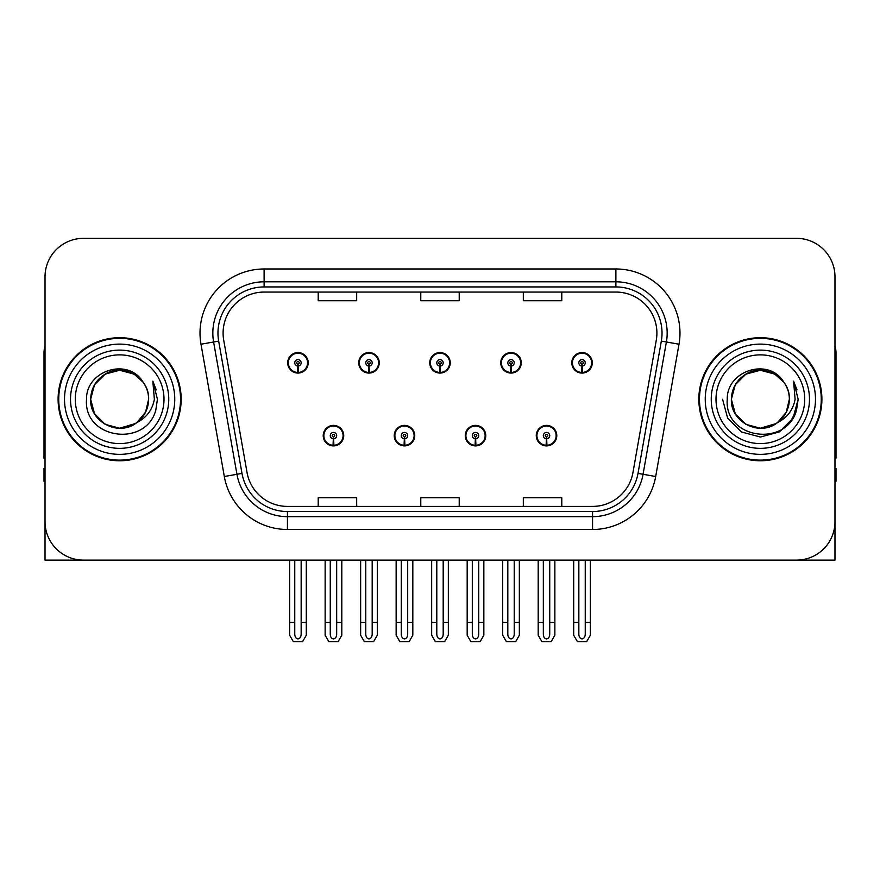 <?xml version="1.0" encoding="UTF-8"?>
<svg xmlns="http://www.w3.org/2000/svg" width="880" height="880" viewBox="0 0 880 880"><rect width="100%" height="100%" fill="white"/><g stroke="black" fill="none" stroke-linecap="round" stroke-linejoin="round"><path stroke-width="1.32" d="M323.213 435.644A10.252 10.252 0 0 0 333.465 445.896A10.252 10.252 0 0 0 343.728 435.644A10.252 10.252 0 0 0 333.465 425.381A10.252 10.252 0 0 0 323.213 435.644M394.229 435.644A10.252 10.252 0 0 0 404.492 445.896A10.252 10.252 0 0 0 414.744 435.644A10.252 10.252 0 0 0 404.492 425.381A10.252 10.252 0 0 0 394.229 435.644M465.256 435.644A10.252 10.252 0 0 0 475.508 445.896A10.252 10.252 0 0 0 485.771 435.644A10.252 10.252 0 0 0 475.508 425.381A10.252 10.252 0 0 0 465.256 435.644M500.764 362.824A10.252 10.252 0 0 0 511.016 373.076A10.252 10.252 0 0 0 521.279 362.824A10.252 10.252 0 0 0 511.016 352.572A10.252 10.252 0 0 0 500.764 362.824M429.748 362.824A10.252 10.252 0 0 0 440 373.076A10.252 10.252 0 0 0 450.252 362.824A10.252 10.252 0 0 0 440 352.572A10.252 10.252 0 0 0 429.748 362.824M358.721 362.824A10.252 10.252 0 0 0 368.984 373.076A10.252 10.252 0 0 0 379.236 362.824A10.252 10.252 0 0 0 368.984 352.572A10.252 10.252 0 0 0 358.721 362.824M287.705 362.824A10.252 10.252 0 0 0 297.957 373.076A10.252 10.252 0 0 0 308.209 362.824A10.252 10.252 0 0 0 297.957 352.572A10.252 10.252 0 0 0 287.705 362.824M536.272 435.644A10.252 10.252 0 0 0 546.535 445.896A10.252 10.252 0 0 0 556.787 435.644A10.252 10.252 0 0 0 546.535 425.381A10.252 10.252 0 0 0 536.272 435.644M571.791 362.824A10.252 10.252 0 0 0 582.043 373.076A10.252 10.252 0 0 0 592.295 362.824A10.252 10.252 0 0 0 582.043 352.572A10.252 10.252 0 0 0 571.791 362.824M45.023 276.804L45.023 560.12L834.977 560.12L834.977 276.804A38.456 38.456 0 0 0 796.51 238.348L83.49 238.348A38.456 38.456 0 0 0 45.023 276.804L45.023 521.664A38.456 38.456 0 0 0 83.49 560.12L796.51 560.12A38.456 38.456 0 0 0 834.977 521.664L834.977 276.804M58.102 399.234A61.534 61.534 0 0 0 119.636 460.768A61.534 61.534 0 0 0 181.17 399.234A61.534 61.534 0 0 0 119.636 337.7A61.534 61.534 0 0 0 58.102 399.234M698.83 399.234A61.534 61.534 0 0 0 760.364 460.768A61.534 61.534 0 0 0 821.898 399.234A61.534 61.534 0 0 0 760.364 337.7A61.534 61.534 0 0 0 698.83 399.234M223.091 333.08A41.019 41.019 0 0 1 264.11 292.061L615.89 292.061A41.019 41.019 0 0 1 656.282 340.208L632.962 472.505A41.019 41.019 0 0 1 592.559 506.407L287.441 506.407A41.019 41.019 0 0 1 247.038 472.505L223.718 340.208A41.019 41.019 0 0 1 223.091 333.08M217.965 333.08A46.156 46.156 0 0 0 218.669 341.099L241.989 473.396A46.156 46.156 0 0 0 287.441 511.533L592.559 511.533A46.156 46.156 0 0 0 638.011 473.396L661.331 341.099A46.156 46.156 0 0 0 615.89 286.935L264.11 286.935A46.156 46.156 0 0 0 217.965 333.08M200.992 344.212A64.097 64.097 0 0 1 264.11 268.983L615.89 268.983A64.097 64.097 0 0 1 679.008 344.212L655.688 476.509A64.097 64.097 0 0 1 592.559 529.485L287.441 529.485A64.097 64.097 0 0 1 224.312 476.509L200.992 344.212L213.609 341.99A51.282 51.282 0 0 1 264.11 281.809L615.89 281.809A51.282 51.282 0 0 1 666.391 341.99L643.06 474.287A51.282 51.282 0 0 1 592.559 516.659L287.441 516.659A51.282 51.282 0 0 1 236.94 474.287L213.609 341.99A51.282 51.282 0 0 1 212.839 333.08M796.51 238.348L83.49 238.348M420.772 292.061L420.772 300.74L459.228 300.74L459.228 292.061M318.208 292.061L318.208 300.74L356.675 300.74L356.675 292.061M523.325 292.061L523.325 300.74L561.792 300.74L561.792 292.061M459.228 506.407L459.228 497.728L420.772 497.728L420.772 506.407M356.675 506.407L356.675 497.728L318.208 497.728L318.208 506.407M561.792 506.407L561.792 497.728L523.325 497.728L523.325 506.407M549.736 560.12L549.736 634.326C549.538 637.087 548.46 638.616 546.535 638.902C544.599 638.616 543.532 637.087 543.323 634.326L543.323 622.424L538.197 622.424L538.197 635.239L541.904 641.652L551.166 641.652L554.862 635.239L554.862 560.12M546.392 438.845L546.117 445.247A9.614 9.614 0 0 1 536.921 435.644A9.614 9.614 0 0 1 546.535 426.03A9.614 9.614 0 0 1 556.149 435.644A9.614 9.614 0 0 1 546.953 445.247L546.667 438.845A3.201 3.201 0 0 0 549.736 435.644A3.201 3.201 0 0 0 546.535 432.432A3.201 3.201 0 0 0 543.323 435.644A3.201 3.201 0 0 0 546.392 438.845L546.48 436.92A1.287 1.287 0 0 1 545.248 435.644A1.287 1.287 0 0 1 546.535 434.357A1.287 1.287 0 0 1 547.811 435.644A1.287 1.287 0 0 1 546.59 436.92L546.667 438.845M556.457 438.207L555.797 438.207M555.797 433.081L556.457 433.081M537.262 438.207L536.602 438.207M536.602 433.081L537.262 433.081M538.197 560.12L538.197 622.424M543.323 560.12L543.323 622.424M549.736 622.424L554.862 622.424M585.244 560.12L585.244 634.326C585.046 637.087 583.979 638.616 582.043 638.902C580.107 638.616 579.04 637.087 578.842 634.326L578.842 622.424L573.705 622.424L573.705 635.239L577.412 641.652L586.674 641.652L590.37 635.239L590.37 560.12M581.9 366.025L581.625 372.427A9.614 9.614 0 0 1 572.429 362.824A9.614 9.614 0 0 1 582.043 353.21A9.614 9.614 0 0 1 591.657 362.824A9.614 9.614 0 0 1 582.461 372.427L582.186 366.025A3.201 3.201 0 0 0 585.244 362.824A3.201 3.201 0 0 0 582.043 359.623A3.201 3.201 0 0 0 578.842 362.824A3.201 3.201 0 0 0 581.9 366.025L581.988 364.111A1.287 1.287 0 0 1 580.756 362.824A1.287 1.287 0 0 1 582.043 361.548A1.287 1.287 0 0 1 583.319 362.824A1.287 1.287 0 0 1 582.098 364.111L582.186 366.025M591.976 365.387L591.305 365.387M591.305 360.261L591.976 360.261M572.77 365.387L572.11 365.387M572.11 360.261L572.77 360.261M573.705 560.12L573.705 622.424M578.842 560.12L578.842 622.424M585.244 622.424L590.37 622.424M45.023 481.283L44 481.283L44 468.457L45.023 468.457M45.023 345.906A25.641 25.641 0 0 0 44 353.078L44 458.205A25.641 25.641 0 0 1 45.023 458.139M478.72 560.12L478.72 634.326C478.511 637.087 477.444 638.616 475.508 638.902C473.583 638.616 472.505 637.087 472.307 634.326L472.307 622.424L467.181 622.424L467.181 635.239L470.877 641.652L480.139 641.652L483.846 635.239L483.846 560.12M475.376 438.845L475.09 445.247A9.614 9.614 0 0 1 465.894 435.644A9.614 9.614 0 0 1 475.508 426.03A9.614 9.614 0 0 1 485.122 435.644A9.614 9.614 0 0 1 475.926 445.247L475.651 438.845A3.201 3.201 0 0 0 478.72 435.644A3.201 3.201 0 0 0 475.508 432.432A3.201 3.201 0 0 0 472.307 435.644A3.201 3.201 0 0 0 475.376 438.845L475.453 436.92A1.287 1.287 0 0 1 474.232 435.644A1.287 1.287 0 0 1 475.508 434.357A1.287 1.287 0 0 1 476.795 435.644A1.287 1.287 0 0 1 475.563 436.92L475.651 438.845M485.441 438.207L484.781 438.207M484.781 433.081L485.441 433.081M466.246 438.207L465.575 438.207M465.575 433.081L466.246 433.081M467.181 560.12L467.181 622.424M472.307 560.12L472.307 622.424M478.72 622.424L483.846 622.424M407.693 560.12L407.693 634.326C407.495 637.087 406.417 638.616 404.492 638.902C402.556 638.616 401.489 637.087 401.28 634.326L401.28 622.424L396.154 622.424L396.154 635.239L399.861 641.652L409.123 641.652L412.819 635.239L412.819 560.12M404.349 438.845L404.074 445.247A9.614 9.614 0 0 1 394.878 435.644A9.614 9.614 0 0 1 404.492 426.03A9.614 9.614 0 0 1 414.106 435.644A9.614 9.614 0 0 1 404.91 445.247L404.624 438.845A3.201 3.201 0 0 0 407.693 435.644A3.201 3.201 0 0 0 404.492 432.432A3.201 3.201 0 0 0 401.28 435.644A3.201 3.201 0 0 0 404.349 438.845L404.437 436.92A1.287 1.287 0 0 1 403.205 435.644A1.287 1.287 0 0 1 404.492 434.357A1.287 1.287 0 0 1 405.768 435.644A1.287 1.287 0 0 1 404.547 436.92L404.624 438.845M414.425 438.207L413.754 438.207M413.754 433.081L414.425 433.081M395.219 438.207L394.559 438.207M394.559 433.081L395.219 433.081M396.154 560.12L396.154 622.424M401.28 560.12L401.28 622.424M407.693 622.424L412.819 622.424M336.677 560.12L336.677 634.326C336.468 637.087 335.401 638.616 333.465 638.902C331.54 638.616 330.462 637.087 330.264 634.326L330.264 622.424L325.138 622.424L325.138 635.239L328.834 641.652L338.096 641.652L341.803 635.239L341.803 560.12M333.333 438.845L333.047 445.247A9.614 9.614 0 0 1 323.851 435.644A9.614 9.614 0 0 1 333.465 426.03A9.614 9.614 0 0 1 343.079 435.644A9.614 9.614 0 0 1 333.883 445.247L333.608 438.845A3.201 3.201 0 0 0 336.677 435.644A3.201 3.201 0 0 0 333.465 432.432A3.201 3.201 0 0 0 330.264 435.644A3.201 3.201 0 0 0 333.333 438.845L333.41 436.92A1.287 1.287 0 0 1 332.189 435.644A1.287 1.287 0 0 1 333.465 434.357A1.287 1.287 0 0 1 334.752 435.644A1.287 1.287 0 0 1 333.52 436.92L333.608 438.845M343.398 438.207L342.738 438.207M342.738 433.081L343.398 433.081M324.203 438.207L323.543 438.207M323.543 433.081L324.203 433.081M325.138 560.12L325.138 622.424M330.264 560.12L330.264 622.424M336.677 622.424L341.803 622.424M514.228 560.12L514.228 634.326C514.019 637.087 512.952 638.616 511.016 638.902C509.091 638.616 508.024 637.087 507.815 634.326L507.815 622.424L502.689 622.424L502.689 635.239L506.385 641.652L515.658 641.652L519.354 635.239L519.354 560.12M510.884 366.025L510.598 372.427A9.614 9.614 0 0 1 501.402 362.824A9.614 9.614 0 0 1 511.016 353.21A9.614 9.614 0 0 1 520.641 362.824A9.614 9.614 0 0 1 511.445 372.427L511.159 366.025A3.201 3.201 0 0 0 514.228 362.824A3.201 3.201 0 0 0 511.016 359.623A3.201 3.201 0 0 0 507.815 362.824A3.201 3.201 0 0 0 510.884 366.025L510.961 364.111A1.287 1.287 0 0 1 509.74 362.824A1.287 1.287 0 0 1 511.016 361.548A1.287 1.287 0 0 1 512.303 362.824A1.287 1.287 0 0 1 511.082 364.111L511.159 366.025M520.949 365.387L520.289 365.387M520.289 360.261L520.949 360.261M501.754 365.387L501.094 365.387M501.094 360.261L501.754 360.261M502.689 560.12L502.689 622.424M507.815 560.12L507.815 622.424M514.228 622.424L519.354 622.424M443.201 560.12L443.201 634.326C443.003 637.087 441.936 638.616 440 638.902C438.064 638.616 436.997 637.087 436.799 634.326L436.799 622.424L431.662 622.424L431.662 635.239L435.369 641.652L444.631 641.652L448.338 635.239L448.338 560.12M439.857 366.025L439.582 372.427A9.614 9.614 0 0 1 430.386 362.824A9.614 9.614 0 0 1 440 353.21A9.614 9.614 0 0 1 449.614 362.824A9.614 9.614 0 0 1 440.418 372.427L440.143 366.025A3.201 3.201 0 0 0 443.201 362.824A3.201 3.201 0 0 0 440 359.623A3.201 3.201 0 0 0 436.799 362.824A3.201 3.201 0 0 0 439.857 366.025L439.945 364.111A1.287 1.287 0 0 1 438.713 362.824A1.287 1.287 0 0 1 440 361.548A1.287 1.287 0 0 1 441.287 362.824A1.287 1.287 0 0 1 440.055 364.111L440.143 366.025M449.933 365.387L449.262 365.387M449.262 360.261L449.933 360.261M430.738 365.387L430.067 365.387M430.067 360.261L430.738 360.261M431.662 560.12L431.662 622.424M436.799 560.12L436.799 622.424M443.201 622.424L448.338 622.424M372.185 560.12L372.185 634.326C371.976 637.087 370.909 638.616 368.984 638.902C367.048 638.616 365.981 637.087 365.772 634.326L365.772 622.424L360.646 622.424L360.646 635.239L364.342 641.652L373.615 641.652L377.311 635.239L377.311 560.12M368.841 366.025L368.555 372.427A9.614 9.614 0 0 1 359.359 362.824A9.614 9.614 0 0 1 368.984 353.21A9.614 9.614 0 0 1 378.598 362.824A9.614 9.614 0 0 1 369.402 372.427L369.116 366.025A3.201 3.201 0 0 0 372.185 362.824A3.201 3.201 0 0 0 368.984 359.623A3.201 3.201 0 0 0 365.772 362.824A3.201 3.201 0 0 0 368.841 366.025L368.918 364.111A1.287 1.287 0 0 1 367.697 362.824A1.287 1.287 0 0 1 368.984 361.548A1.287 1.287 0 0 1 370.26 362.824A1.287 1.287 0 0 1 369.039 364.111L369.116 366.025M378.906 365.387L378.246 365.387M378.246 360.261L378.906 360.261M359.711 365.387L359.051 365.387M359.051 360.261L359.711 360.261M360.646 560.12L360.646 622.424M365.772 560.12L365.772 622.424M372.185 622.424L377.311 622.424M301.158 560.12L301.158 634.326C300.96 637.087 299.893 638.616 297.957 638.902C296.021 638.616 294.954 637.087 294.756 634.326L294.756 622.424L289.63 622.424L289.63 635.239L293.326 641.652L302.588 641.652L306.295 635.239L306.295 560.12M297.814 366.025L297.539 372.427A9.614 9.614 0 0 1 288.343 362.824A9.614 9.614 0 0 1 297.957 353.21A9.614 9.614 0 0 1 307.571 362.824A9.614 9.614 0 0 1 298.375 372.427L298.1 366.025A3.201 3.201 0 0 0 301.158 362.824A3.201 3.201 0 0 0 297.957 359.623A3.201 3.201 0 0 0 294.756 362.824A3.201 3.201 0 0 0 297.814 366.025L297.902 364.111A1.287 1.287 0 0 1 296.681 362.824A1.287 1.287 0 0 1 297.957 361.548A1.287 1.287 0 0 1 299.244 362.824A1.287 1.287 0 0 1 298.012 364.111L298.1 366.025M307.89 365.387L307.23 365.387M307.23 360.261L307.89 360.261M288.695 365.387L288.024 365.387M288.024 360.261L288.695 360.261M289.63 560.12L289.63 622.424M294.756 560.12L294.756 622.424M301.158 622.424L306.295 622.424M834.977 468.457L836 468.457L836 481.283L834.977 481.283M834.977 345.906A25.641 25.641 0 0 1 836 353.078L836 458.205A25.641 25.641 0 0 0 834.977 458.139M163.999 399.234A44.363 44.363 0 0 1 119.636 443.597A44.363 44.363 0 0 1 75.273 399.234A44.363 44.363 0 0 1 119.636 354.871A44.363 44.363 0 0 1 163.999 399.234M135.443 423.522L119.636 428.219L105.149 424.336L94.534 413.721L90.651 399.234C91.047 388.3 95.876 379.94 105.149 374.132C123.211 362.571 149.6 377.806 148.621 399.234C148.225 410.157 143.396 418.528 134.123 424.336C116.061 435.897 89.672 420.662 90.651 399.234C91.047 388.3 95.876 379.94 105.149 374.132C123.211 362.571 149.6 377.806 148.621 399.234L145.563 412.192L136.884 422.521A28.985 28.985 0 0 0 143.121 382.25C128.216 356.862 85.899 370.546 86.526 399.234C83.171 438.988 145.563 447.909 155.782 410.278L157.432 399.234L152.823 381.161L154.374 399.234C152.405 409.893 146.575 417.648 136.906 422.51L134.123 424.336L119.636 428.219L105.149 424.336L94.534 413.721L90.651 399.234L94.534 384.747L105.149 374.132M58.74 399.234A60.896 60.896 0 0 1 119.636 338.338A60.896 60.896 0 0 1 180.532 399.234A60.896 60.896 0 0 1 119.636 460.13A60.896 60.896 0 0 1 58.74 399.234M148.621 399.234C148.225 410.157 143.396 418.528 134.123 424.336C116.061 435.897 89.672 420.662 90.651 399.234L94.534 384.747L105.149 374.132L119.636 370.249L134.123 374.132L143.121 382.25M136.906 422.51C119.471 436.986 89.43 422.202 90.651 399.234C91.762 384.241 99.484 374.77 113.817 370.843M152.823 381.161L156.244 389.84M804.727 399.234A44.363 44.363 0 0 1 760.364 443.597A44.363 44.363 0 0 1 716.001 399.234A44.363 44.363 0 0 1 760.364 354.871A44.363 44.363 0 0 1 804.727 399.234M776.171 423.522L760.364 428.219L745.877 424.336L735.262 413.721L731.379 399.234C731.775 388.3 736.604 379.94 745.877 374.132C763.939 362.571 790.328 377.806 789.349 399.234C788.953 410.157 784.124 418.528 774.851 424.336C756.789 435.897 730.4 420.662 731.379 399.234C730.158 422.202 760.199 436.986 777.634 422.51A28.985 28.985 0 0 0 783.849 382.25C768.944 356.862 726.627 370.546 727.254 399.234C723.899 438.988 786.291 447.909 796.51 410.278L798.16 399.234L793.551 381.161L795.102 399.234C793.133 409.893 787.303 417.648 777.634 422.51L774.851 424.336L760.364 428.219L745.877 424.336L735.262 413.721L731.379 399.234L735.262 384.747L745.877 374.132M699.468 399.234A60.896 60.896 0 0 1 760.364 338.338A60.896 60.896 0 0 1 821.26 399.234A60.896 60.896 0 0 1 760.364 460.13A60.896 60.896 0 0 1 699.468 399.234M789.349 399.234C788.953 410.157 784.124 418.528 774.851 424.336C756.789 435.897 730.4 420.662 731.379 399.234C731.775 388.3 736.604 379.94 745.877 374.132C763.939 362.571 790.328 377.806 789.349 399.234L786.214 412.324L777.37 422.697M754.545 370.843C740.212 374.77 732.49 384.241 731.379 399.234L735.262 384.747L745.877 374.132L760.364 370.249L774.851 374.132L783.849 382.25M793.551 381.161L796.972 389.84L793.628 381.293M796.51 410.278L789.811 422.917L779.262 431.959L760.364 437.03L741.466 431.959L727.639 418.132L722.568 399.234L727.639 418.132L741.466 431.959L760.364 437.03L779.262 431.959L793.089 418.132L798.16 399.234M615.89 268.983L615.89 286.935M213.609 341.99L218.669 341.099M287.441 529.485L287.441 511.533M592.559 511.533L592.559 529.485M638.011 473.396L655.688 476.509M224.312 476.509L241.989 473.396M661.331 341.099L679.008 344.212M264.11 268.983L264.11 286.935M546.117 445.247A9.614 9.614 0 0 1 536.921 435.644M581.625 372.427A9.614 9.614 0 0 1 572.429 362.824M475.09 445.247A9.614 9.614 0 0 1 465.894 435.644M404.074 445.247A9.614 9.614 0 0 1 394.878 435.644M333.047 445.247A9.614 9.614 0 0 1 323.851 435.644M510.598 372.427A9.614 9.614 0 0 1 501.402 362.824M439.582 372.427A9.614 9.614 0 0 1 430.386 362.824M368.555 372.427A9.614 9.614 0 0 1 359.359 362.824M297.539 372.427A9.614 9.614 0 0 1 288.343 362.824M168.751 399.234A49.115 49.115 0 0 1 119.636 448.349A49.115 49.115 0 0 1 70.521 399.234A49.115 49.115 0 0 1 119.636 350.119A49.115 49.115 0 0 1 168.751 399.234M64.515 399.234A55.121 55.121 0 0 1 119.636 344.113A55.121 55.121 0 0 1 174.757 399.234A55.121 55.121 0 0 1 119.636 454.355A55.121 55.121 0 0 1 64.515 399.234M809.479 399.234A49.115 49.115 0 0 1 760.364 448.349A49.115 49.115 0 0 1 711.249 399.234A49.115 49.115 0 0 1 760.364 350.119A49.115 49.115 0 0 1 809.479 399.234M705.243 399.234A55.121 55.121 0 0 1 760.364 344.113A55.121 55.121 0 0 1 815.485 399.234A55.121 55.121 0 0 1 760.364 454.355A55.121 55.121 0 0 1 705.243 399.234"/></g></svg>
